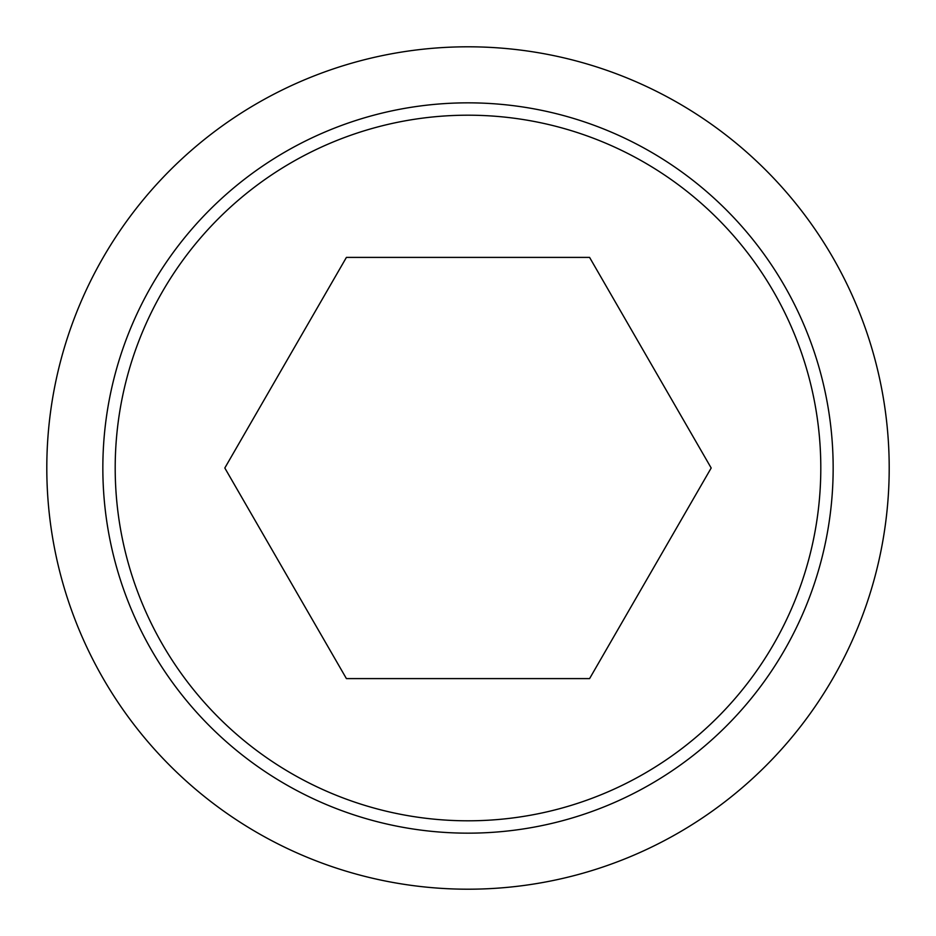 <?xml version="1.0" encoding="UTF-8"?>
<svg xmlns="http://www.w3.org/2000/svg" width="936" height="936" viewBox="0 0 936 936"><rect width="100%" height="100%" fill="white"/><g stroke="black" fill="none" stroke-linecap="round" stroke-linejoin="round"><path stroke-width="1.4" d="M46.8 468A421.2 421.2 0 0 0 468 889.2A421.2 421.2 0 0 0 889.2 468A421.2 421.2 0 0 0 468 46.8A421.2 421.2 0 0 0 46.8 468M833.157 468A365.157 365.157 0 0 1 468 833.157A365.157 365.157 0 0 1 102.843 468A365.157 365.157 0 0 1 468 102.843A365.157 365.157 0 0 1 833.157 468M468 115.198A352.802 352.802 0 0 0 115.198 468A352.802 352.802 0 0 0 468 820.802A352.802 352.802 0 0 0 820.802 468A352.802 352.802 0 0 0 468 115.198M711.184 468L589.586 678.6L346.414 678.6L224.815 468L346.414 257.4L589.586 257.4L711.184 468"/></g></svg>
